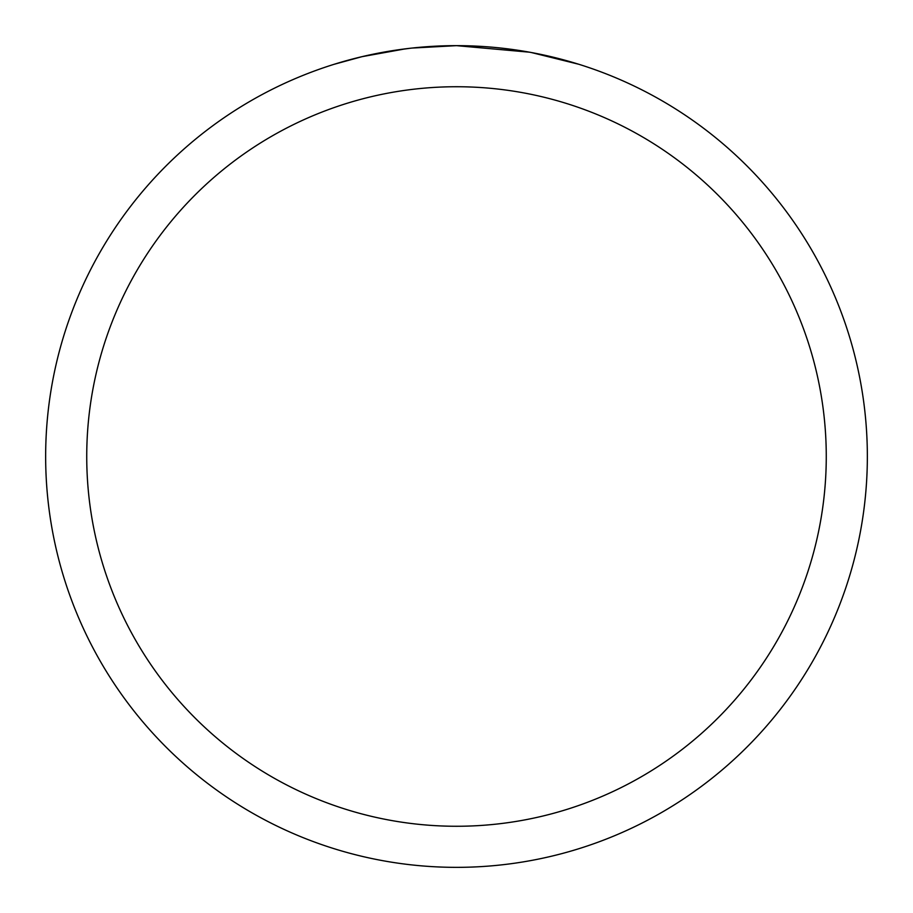 <?xml version="1.0" encoding="UTF-8"?>
<svg xmlns="http://www.w3.org/2000/svg" width="913" height="913" viewBox="0 0 913 913"><rect width="100%" height="100%" fill="white"/><g stroke="black" fill="none" stroke-linecap="round" stroke-linejoin="round"><path stroke-width="1.37" d="M464.694 45.73L470.412 45.89M507.092 48.777L508.826 48.994M529.483 52.189L456.5 45.65A410.85 410.85 0 0 1 867.35 456.5A410.85 410.85 0 0 1 456.5 867.35A410.85 410.85 0 0 1 45.65 456.5A410.85 410.85 0 0 1 456.5 45.65L412.094 48.058M531.423 52.543L578.557 64.207M456.5 86.735A369.765 369.765 0 0 1 826.265 456.5A369.765 369.765 0 0 1 456.5 826.265A369.765 369.765 0 0 1 86.735 456.5A369.765 369.765 0 0 1 456.5 86.735M410.165 48.275L395.078 50.272M334.455 64.207L361.993 56.674L405.155 48.88M426.382 46.757L428.654 46.597M416.317 47.624L423.118 47.008"/></g></svg>
